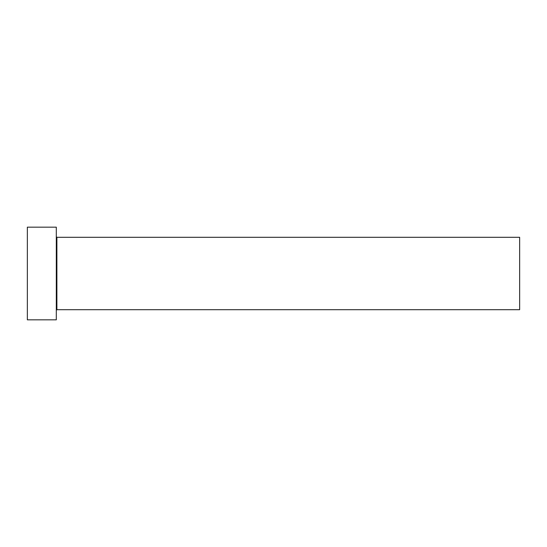 <?xml version="1.0" encoding="UTF-8"?>
<svg xmlns="http://www.w3.org/2000/svg" width="547" height="547" viewBox="0 0 547 547"><rect width="100%" height="100%" fill="white"/><g stroke="black" fill="none" stroke-linecap="round" stroke-linejoin="round"><path stroke-width="0.82" d="M56.888 309.698L56.888 237.302L519.65 237.302L519.65 309.698L56.888 309.698L56.307 310.279M56.307 273.5L56.307 319.831L27.35 319.831L27.35 227.169L56.307 227.169L56.307 273.5M56.888 237.302L56.307 236.721"/></g></svg>
